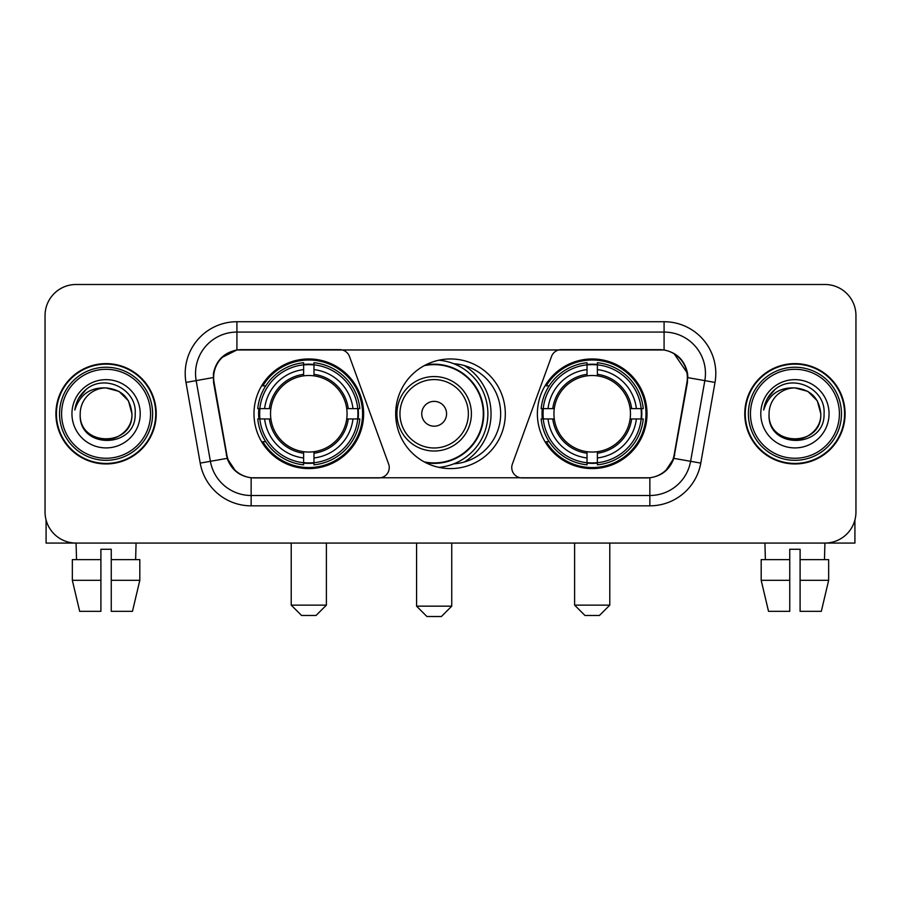 <?xml version="1.0" encoding="UTF-8"?>
<svg xmlns="http://www.w3.org/2000/svg" width="901" height="901" viewBox="0 0 901 901"><rect width="100%" height="100%" fill="white"/><g stroke="black" fill="none" stroke-linecap="round" stroke-linejoin="round"><path stroke-width="1.35" d="M389.255 467.563A10.339 10.339 0 0 1 378.904 477.913L254.341 477.913A27.931 27.931 0 0 1 226.838 454.836L214.066 382.429A27.931 27.931 0 0 1 241.569 349.656L339.756 349.656A10.339 10.339 0 0 1 349.475 356.458L388.624 464.026A10.339 10.339 0 0 1 389.255 467.563M537.379 413.784A54.815 54.815 0 0 0 592.205 468.599A54.815 54.815 0 0 0 647.019 413.784A54.815 54.815 0 0 0 592.205 358.958A54.815 54.815 0 0 0 537.379 413.784M253.981 413.784A54.815 54.815 0 0 0 308.795 468.599A54.815 54.815 0 0 0 363.621 413.784A54.815 54.815 0 0 0 308.795 358.958A54.815 54.815 0 0 0 253.981 413.784M258.902 418.954A50.163 50.163 0 0 1 258.902 408.615M542.301 418.954A50.163 50.163 0 0 1 542.301 408.615M453.845 363.734A50.163 50.163 0 0 1 500.663 413.784A50.163 50.163 0 0 1 453.845 463.835M505.315 413.784A54.815 54.815 0 0 1 450.5 468.599A54.815 54.815 0 0 1 395.685 413.784A54.815 54.815 0 0 1 450.5 358.958A54.815 54.815 0 0 1 505.315 413.784M659.431 349.656L561.244 349.656A10.339 10.339 0 0 0 551.525 356.458L512.376 464.026A10.339 10.339 0 0 0 522.096 477.913L646.659 477.913A27.931 27.931 0 0 0 674.162 454.836L686.934 382.429A27.931 27.931 0 0 0 659.431 349.656M55.907 413.784A50.163 50.163 0 0 0 106.07 463.947A50.163 50.163 0 0 0 156.233 413.784A50.163 50.163 0 0 0 106.07 363.621A50.163 50.163 0 0 0 55.907 413.784M744.767 413.784A50.163 50.163 0 0 0 794.93 463.947A50.163 50.163 0 0 0 845.093 413.784A50.163 50.163 0 0 0 794.93 363.621A50.163 50.163 0 0 0 744.767 413.784M213.436 373.442C216.116 360.501 223.944 352.674 236.918 349.96L664.082 349.96C677.045 352.663 684.873 360.49 687.564 373.442L687.452 382.429L673.824 458.35C669.747 469.59 661.751 476.077 649.858 477.778L251.142 477.778C239.272 476.1 231.287 469.612 227.176 458.35L213.548 382.429L213.436 373.442M221.364 357.776L236.918 349.96L236.918 332.075L664.082 332.075A41.367 41.367 0 0 1 704.83 380.627L690.605 461.301A41.367 41.367 0 0 1 649.858 495.494L251.142 495.494A41.367 41.367 0 0 1 210.395 461.301L196.17 380.627A41.367 41.367 0 0 1 236.918 332.075L236.918 321.725L664.082 321.725L664.082 349.96M673.914 353.406L687.564 373.442L687.88 377.643L715.011 382.429L700.787 463.103A51.717 51.717 0 0 1 649.858 505.833L251.142 505.833A51.717 51.717 0 0 1 200.213 463.103L185.989 382.429A51.717 51.717 0 0 1 236.918 321.725M253.823 477.913L251.142 477.778L251.142 505.833M649.858 505.833L649.858 477.778L647.177 477.913M700.787 463.103L673.824 458.35L665.479 471.077M235.702 471.234L227.176 458.35L200.213 463.103M674.68 454.836L674.511 455.715M226.489 455.715L226.32 454.836M185.989 382.429L213.12 377.587M855.95 315.519A31.028 31.028 0 0 0 824.922 284.491L76.078 284.491A31.028 31.028 0 0 0 45.05 315.519L45.05 512.038A31.028 31.028 0 0 0 76.078 543.066L824.922 543.066A31.028 31.028 0 0 0 855.95 512.038L855.95 315.519L855.95 512.038M45.05 315.519L45.05 512.038M824.922 284.491L76.078 284.491M76.529 559.622L76.078 543.066L824.922 543.066L824.471 559.622M46.086 519.99L46.086 543.066L166.066 543.066M72.339 559.622L72.339 580.312L79.682 611.34L72.339 580.312L72.339 559.622L100.901 559.622L100.901 549.272L111.251 549.272L111.251 559.622L139.813 559.622L139.813 580.312L132.47 611.34L139.813 580.312L111.251 580.312L111.251 559.622M136.074 543.066L135.623 559.622M100.901 559.622L100.901 611.34L79.682 611.34M72.339 580.312L100.901 580.312M132.47 611.34L111.251 611.34L111.251 580.312M150.546 413.784A44.476 44.476 0 0 0 106.07 369.309A44.476 44.476 0 0 0 61.595 413.784A44.476 44.476 0 0 0 106.07 458.26A44.476 44.476 0 0 0 150.546 413.784M152.618 413.784A46.548 46.548 0 0 0 106.07 367.236A46.548 46.548 0 0 0 59.534 413.784A46.548 46.548 0 0 0 106.07 460.321A46.548 46.548 0 0 0 152.618 413.784M155.727 413.784A49.645 49.645 0 0 0 106.07 364.139A49.645 49.645 0 0 0 56.425 413.784A49.645 49.645 0 0 0 106.07 463.429A49.645 49.645 0 0 0 155.727 413.784M131.929 413.784C130.397 398.073 121.781 389.457 106.07 387.926L119 391.383L128.471 400.855L131.929 413.784L128.471 400.855L119 391.383L106.07 387.926L119 391.383L128.471 400.855L131.929 413.784L128.471 400.855L119 391.383L106.07 387.926L119 391.383L128.471 400.855L131.929 413.784C133.517 447.144 78.635 447.144 80.212 413.784C77.914 449.667 136.411 448.867 135.195 413.784C137.121 389.153 104.843 373.498 86.248 389.356C79.761 394.784 75.966 401.666 74.839 410.023C79.727 394.615 90.134 387.25 106.07 387.926L119 391.383L128.471 400.855L131.929 413.784C133.517 447.144 78.635 447.144 80.212 413.784C78.635 447.144 133.517 447.144 131.929 413.784C133.517 447.144 78.635 447.144 80.212 413.784C78.635 447.144 133.517 447.144 131.929 413.784C133.517 447.144 78.635 447.144 80.212 413.784C78.635 447.144 133.517 447.144 131.929 413.784C133.517 447.144 78.635 447.144 80.212 413.784C78.635 447.144 133.517 447.144 131.929 413.784C133.517 447.144 78.635 447.144 80.212 413.784C78.635 447.144 133.517 447.144 131.929 413.784C133.517 447.144 78.635 447.144 80.212 413.784C78.635 447.144 133.517 447.144 131.929 413.784C133.517 447.144 78.635 447.144 80.212 413.784A25.859 25.859 0 0 1 106.07 387.926L119 391.383L128.471 400.855L131.929 413.784C132.965 433.854 107.163 447.189 91.418 435.082M71.945 413.784A34.137 34.137 0 0 0 106.07 447.91A34.137 34.137 0 0 0 140.207 413.784A34.137 34.137 0 0 0 106.07 379.648A34.137 34.137 0 0 0 71.945 413.784M86.237 389.367L78.612 398.433M78.139 399.312L78.826 398.062L78.139 399.312M316.037 615.473L301.565 615.473L291.214 605.134L326.387 605.134L316.037 615.473M313.976 462.742L313.976 464.826A51.301 51.301 0 0 0 359.837 418.954L357.765 418.954A49.228 49.228 0 0 1 313.976 462.742L313.976 457.956A44.476 44.476 0 0 0 352.978 418.954L346.716 418.954A38.27 38.27 0 0 0 313.976 375.863L313.976 364.826A49.228 49.228 0 0 1 357.765 408.615L359.837 408.615A51.301 51.301 0 0 0 313.976 362.743L313.976 364.826M259.837 418.954L257.754 418.954A51.301 51.301 0 0 0 303.626 464.826L303.626 462.742A49.228 49.228 0 0 1 259.837 418.954L264.624 418.954A44.476 44.476 0 0 0 303.626 457.956L303.626 451.705A38.27 38.27 0 0 0 346.716 418.954L348.248 418.954A39.779 39.779 0 0 1 313.976 453.226L313.976 457.956M303.626 364.826L303.626 362.743A51.301 51.301 0 0 0 257.754 408.615L259.837 408.615A49.228 49.228 0 0 1 303.626 364.826L303.626 369.613A44.476 44.476 0 0 0 264.624 408.615L270.886 408.615A38.27 38.27 0 0 0 303.626 451.705L303.626 453.226A39.779 39.779 0 0 1 269.354 418.954L264.624 418.954M259.939 418.954A49.127 49.127 0 0 1 259.939 408.615M313.976 364.928A49.127 49.127 0 0 0 303.626 364.928M357.652 408.615A49.127 49.127 0 0 1 357.652 418.954M357.765 408.615L352.978 408.615A44.476 44.476 0 0 0 313.976 369.613M352.978 418.954L357.765 418.954M303.626 457.956L303.626 462.742M346.716 408.615L352.978 408.615M313.976 451.761L313.976 453.226M303.626 451.705A38.27 38.27 0 0 1 270.886 418.954L269.354 418.954M313.976 462.641A49.127 49.127 0 0 1 303.626 462.641M264.624 408.615L259.837 408.615M303.626 375.796L303.626 369.613M313.976 375.863A38.27 38.27 0 0 0 270.886 408.615L269.354 408.615A39.779 39.779 0 0 1 303.626 374.332M313.976 375.796L313.976 374.332A39.779 39.779 0 0 1 348.248 408.615M265.761 385.853L262.833 385.853A53.79 53.79 0 0 1 362.585 413.784A53.79 53.79 0 0 1 262.833 441.704L265.761 441.704M599.435 615.473L584.963 615.473L574.613 605.134L609.786 605.134L599.435 615.473M597.374 462.742L597.374 464.826A51.301 51.301 0 0 0 643.246 418.954L641.163 418.954A49.228 49.228 0 0 1 597.374 462.742L597.374 457.956A44.476 44.476 0 0 0 636.376 418.954L630.114 418.954A38.27 38.27 0 0 0 597.374 375.863L597.374 364.826A49.228 49.228 0 0 1 641.163 408.615L643.246 408.615A51.301 51.301 0 0 0 597.374 362.743L597.374 364.826M543.235 418.954L541.163 418.954A51.301 51.301 0 0 0 587.024 464.826L587.024 462.742A49.228 49.228 0 0 1 543.235 418.954L548.022 418.954A44.476 44.476 0 0 0 587.024 457.956L587.024 451.705A38.27 38.27 0 0 0 630.114 418.954L631.646 418.954A39.779 39.779 0 0 1 597.374 453.226L597.374 457.956M587.024 364.826L587.024 362.743A51.301 51.301 0 0 0 541.163 408.615L543.235 408.615A49.228 49.228 0 0 1 587.024 364.826L587.024 369.613A44.476 44.476 0 0 0 548.022 408.615L554.284 408.615A38.27 38.27 0 0 0 587.024 451.705L587.024 453.226A39.779 39.779 0 0 1 552.752 418.954L548.022 418.954M543.348 418.954A49.127 49.127 0 0 1 543.348 408.615M597.374 364.928A49.127 49.127 0 0 0 587.024 364.928M641.062 408.615A49.127 49.127 0 0 1 641.062 418.954M641.163 408.615L636.376 408.615A44.476 44.476 0 0 0 597.374 369.613M636.376 418.954L641.163 418.954M587.024 457.956L587.024 462.742M630.114 408.615L636.376 408.615M597.374 451.761L597.374 453.226M587.024 451.705A38.27 38.27 0 0 1 554.284 418.954L552.752 418.954M597.374 462.641A49.127 49.127 0 0 1 587.024 462.641M548.022 408.615L543.235 408.615M587.024 375.796L587.024 369.613M597.374 375.863A38.27 38.27 0 0 0 554.284 408.615L552.752 408.615A39.779 39.779 0 0 1 587.024 374.332M597.374 375.796L597.374 374.332A39.779 39.779 0 0 1 631.646 408.615M549.171 385.853L546.231 385.853A53.79 53.79 0 0 1 645.983 413.784A53.79 53.79 0 0 1 546.231 441.704L549.171 441.704M441.4 616.509L426.916 616.509L416.577 606.159L451.739 606.159L441.4 616.509M446.569 413.784A12.411 12.411 0 0 0 434.158 401.373A12.411 12.411 0 0 0 421.747 413.784A12.411 12.411 0 0 0 434.158 426.196A12.411 12.411 0 0 0 446.569 413.784M471.392 413.784A37.234 37.234 0 0 0 434.158 376.55A37.234 37.234 0 0 0 396.924 413.784A37.234 37.234 0 0 0 434.158 451.018A37.234 37.234 0 0 0 471.392 413.784A37.234 37.234 0 0 1 434.158 451.018A37.234 37.234 0 0 1 396.924 413.784M424.236 461.898A49.127 49.127 0 0 0 483.285 413.784A49.127 49.127 0 0 0 424.236 365.66M464.353 461.999A56.887 56.887 0 0 0 464.353 365.569M438.888 360.209A53.79 53.79 0 0 1 438.888 467.36M854.914 519.99L854.914 543.066L734.934 543.066M789.749 559.622L789.749 580.312L761.187 580.312L768.53 611.34L761.187 580.312L761.187 559.622L789.749 559.622L789.749 549.272L800.099 549.272L800.099 559.622L828.661 559.622L828.661 580.312L821.318 611.34L828.661 580.312L800.099 580.312L800.099 559.622L800.099 611.34L821.318 611.34M789.749 580.312L789.749 611.34L768.53 611.34M764.926 543.066L765.377 559.622M839.405 413.784A44.476 44.476 0 0 0 794.93 369.309A44.476 44.476 0 0 0 750.454 413.784A44.476 44.476 0 0 0 794.93 458.26A44.476 44.476 0 0 0 839.405 413.784M841.466 413.784A46.548 46.548 0 0 0 794.93 367.236A46.548 46.548 0 0 0 748.382 413.784A46.548 46.548 0 0 0 794.93 460.321A46.548 46.548 0 0 0 841.466 413.784M844.575 413.784A49.645 49.645 0 0 0 794.93 364.139A49.645 49.645 0 0 0 745.273 413.784A49.645 49.645 0 0 0 794.93 463.429A49.645 49.645 0 0 0 844.575 413.784M769.071 413.784A25.859 25.859 0 0 1 794.93 387.926L807.859 391.383L817.32 400.855L820.788 413.784L817.32 400.855L807.859 391.383L794.93 387.926L807.859 391.383L817.32 400.855L820.788 413.784L817.32 400.855L807.859 391.383L794.93 387.926L807.859 391.383L817.32 400.855L820.788 413.784L817.32 400.855L807.859 391.383L794.93 387.926L807.859 391.383L817.32 400.855L820.788 413.784C822.365 447.144 767.483 447.144 769.071 413.784C766.762 449.667 825.26 448.867 824.055 413.784C825.969 389.153 793.702 373.498 775.097 389.356C768.609 394.784 764.814 401.666 763.699 410.023C768.576 394.615 778.982 387.25 794.93 387.926L807.859 391.383L817.32 400.855L820.788 413.784C822.365 447.144 767.483 447.144 769.071 413.784C767.483 447.144 822.365 447.144 820.788 413.784C822.365 447.144 767.483 447.144 769.071 413.784C767.483 447.144 822.365 447.144 820.788 413.784C822.365 447.144 767.483 447.144 769.071 413.784C767.483 447.144 822.365 447.144 820.788 413.784C822.365 447.144 767.483 447.144 769.071 413.784C767.483 447.144 822.365 447.144 820.788 413.784C822.365 447.144 767.483 447.144 769.071 413.784C767.483 447.144 822.365 447.144 820.788 413.784C821.825 433.854 796.011 447.189 780.266 435.082M794.93 387.926C810.63 389.457 819.246 398.073 820.788 413.784M760.793 413.784A34.137 34.137 0 0 0 794.93 447.91A34.137 34.137 0 0 0 829.055 413.784A34.137 34.137 0 0 0 794.93 379.648A34.137 34.137 0 0 0 760.793 413.784M775.085 389.367L767.461 398.433M766.999 399.312L767.675 398.062M664.082 321.725A51.717 51.717 0 0 1 715.011 382.429M196.17 380.627A41.367 41.367 0 0 1 195.54 373.442M313.976 451.705A38.27 38.27 0 0 0 346.716 418.954M303.626 463.103A49.589 49.589 0 0 0 313.976 463.103M358.125 418.954A49.589 49.589 0 0 0 358.125 408.615M313.976 364.454A49.589 49.589 0 0 0 303.626 364.454M597.374 451.705A38.27 38.27 0 0 0 630.114 418.954M587.024 463.103A49.589 49.589 0 0 0 597.374 463.103M641.523 418.954A49.589 49.589 0 0 0 641.523 408.615M597.374 364.454A49.589 49.589 0 0 0 587.024 364.454M468.362 413.784A34.204 34.204 0 0 0 434.158 379.58A34.204 34.204 0 0 0 399.954 413.784A34.204 34.204 0 0 0 434.158 447.988A34.204 34.204 0 0 0 468.362 413.784M425.632 462.641A49.589 49.589 0 0 0 483.747 413.784A49.589 49.589 0 0 0 425.632 364.928M326.387 543.066L326.387 605.134M291.214 543.066L291.214 605.134M609.786 543.066L609.786 605.134M574.613 543.066L574.613 605.134M451.739 543.066L451.739 606.159M416.577 543.066L416.577 606.159"/></g></svg>
